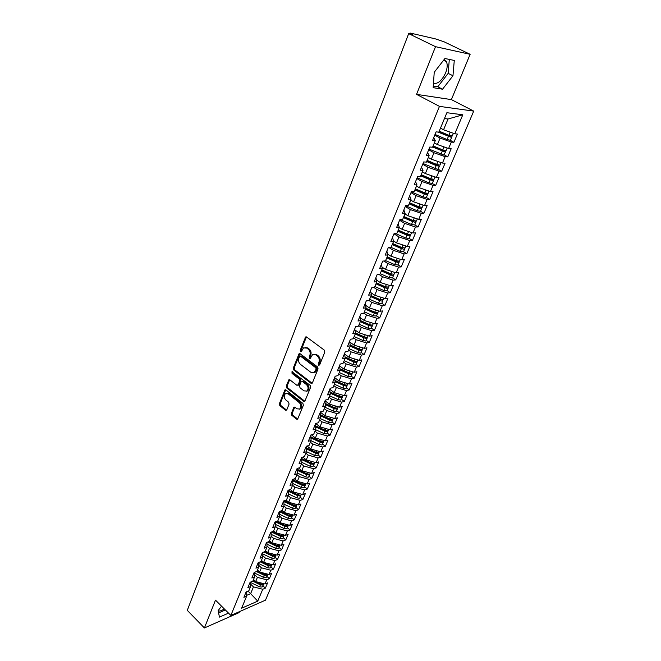 <?xml version="1.0" encoding="UTF-8"?>
<svg xmlns="http://www.w3.org/2000/svg" width="661" height="661" viewBox="0 0 661 661"><rect width="100%" height="100%" fill="white"/><g stroke="black" fill="none" stroke-linecap="round" stroke-linejoin="round"><path stroke-width="0.99" d="M318.627 365.211L319.651 364.889L324.815 352.082L324.303 350.132L306.638 337.036L305.622 336.97L300.234 350.239L300.581 351.578L301.284 351.627L303.548 347.893L306.803 348.107L308.257 349.198C310.042 350.842 310.579 352.891 309.844 355.362L309.199 356.998L309.546 358.345L310.273 358.394L312.521 354.684L315.859 354.891L317.33 355.998C319.147 357.659 319.684 359.733 318.941 362.203L318.28 363.847L318.627 365.211M444.085 59.589L446.415 61.663C447.671 64.514 447.406 68.257 445.621 72.884C441.994 80.518 437.946 84.046 433.451 83.468M291.327 413.431L291.815 415.315L296.549 419.14L297.599 419.223L303.382 405.284L302.887 403.384L285.94 389.973L284.941 389.883L279.339 403.772L279.81 405.639L285.436 410.175L286.816 409.795L289.08 404.069L288.593 402.185L285.783 399.938C283.842 397.674 283.743 395.567 285.486 393.617L288.179 393.84L299.317 402.673C301.284 404.937 301.399 407.052 299.664 409.027L296.872 408.795L295.004 407.308L293.971 407.226L291.327 413.431L292.245 413.216L292.732 415.1L297.756 419.082M435.516 46.675L416.554 94.366L451.38 99.604L470.128 54.309L435.516 46.675L408.68 33.637L412.819 34.587L410.902 33.661L410.729 34.108M416.554 94.366L439.466 106.371L230.854 615.449L215.486 600.122L204.414 627.95L187.286 610.351L408.68 33.637M310.976 383.264L312.422 382.843L318.057 368.863L317.553 366.929L300.111 353.726L299.103 353.66L293.269 368.07L293.757 369.97L310.976 383.264L312.166 383.231M310.645 387.239L304.754 401.45L303.696 401.367L286.725 387.966L286.238 386.082L288.89 379.769L289.898 379.844L296.772 385.223L298.185 384.801L299.722 380.91L299.235 379.001L292.038 373.424L291.972 371.738L310.149 385.322L310.645 387.239M439.466 106.371L473.714 111.114L265.474 600.171L230.854 615.449M282.09 510.548L284.007 505.921L281.239 506.871L283.685 500.939L286.453 500.005L288.394 495.329L285.626 496.246L288.105 490.247L290.873 489.338L292.831 484.612L290.063 485.505L292.567 479.432L295.335 478.556L297.318 473.772L294.55 474.631L297.086 468.492L299.854 467.649L301.862 462.807L299.094 463.642L301.656 457.429L304.424 456.611L306.456 451.719L303.68 452.512L306.283 446.233L309.051 445.448L311.1 440.499L308.332 441.259L310.959 434.905L313.727 434.153L315.809 429.146L313.033 429.873L315.685 423.445L318.462 422.726L320.56 417.653L317.792 418.355L320.478 411.844L323.254 411.167L325.377 406.036L322.601 406.697L325.328 400.112L328.104 399.459L330.252 394.27L327.476 394.898L330.227 388.23L333.004 387.619L335.185 382.364L332.409 382.959L335.193 376.208L337.969 375.638L340.175 370.317L337.399 370.871L340.217 364.037L342.993 363.509L345.224 358.122L342.448 358.642L345.306 351.726L348.083 351.231L350.338 345.777L347.562 346.257L350.454 339.258L353.23 338.796L355.511 333.284L352.743 333.722L355.668 326.633L358.444 326.212L360.757 320.626L357.981 321.023L360.947 313.851L363.715 313.471L366.062 307.819L363.286 308.175L366.285 300.904L369.061 300.573L371.432 294.847L368.664 295.161L371.697 287.799L374.473 287.51L376.869 281.71L374.101 281.983L377.183 274.53L379.951 274.282L382.38 268.416L379.612 268.63L382.736 261.087L385.495 260.888L387.966 254.939L385.198 255.113L388.354 247.47L391.122 247.321L393.617 241.298L390.849 241.422L394.055 233.672L396.815 233.573L399.343 227.475L396.583 227.549L399.822 219.7L402.582 219.65L405.143 213.47L402.384 213.495L405.664 205.546L408.424 205.546L411.018 199.283L408.267 199.258L411.588 191.203L414.34 191.252L416.967 184.906L414.224 184.832L417.595 176.669L420.338 176.776L423.007 170.34L420.256 170.208L423.676 161.937L426.419 162.102L429.121 155.583L426.378 155.393L429.84 147.006L432.575 147.229L435.318 140.619L432.583 140.372L436.086 131.869L438.821 132.15L446.877 112.717L462.799 114.807L454.793 133.795L457.387 134.059L453.9 142.305L451.306 142.065L448.588 148.527L451.182 148.733L447.745 156.872L445.142 156.69L442.457 163.06L445.06 163.217L441.664 171.249L439.053 171.125L436.4 177.412L439.011 177.52L435.665 185.444L433.046 185.369L430.435 191.574L433.046 191.632L429.741 199.457L427.122 199.432L424.536 205.563L427.155 205.563L423.891 213.288L421.264 213.313L418.719 219.361L421.338 219.32L418.116 226.946L415.488 227.02L412.968 232.994L415.595 232.903L412.406 240.43L409.779 240.554L407.292 246.454L409.919 246.313L406.779 253.75L404.144 253.915L401.69 259.74L404.325 259.558L401.219 266.904L398.583 267.11L396.154 272.869L398.79 272.638L395.724 279.892L393.088 280.148L390.692 285.833L393.328 285.56L390.296 292.724L387.66 293.021L385.289 298.632L387.933 298.318L384.942 305.399L382.298 305.737L379.959 311.281L382.603 310.926L379.645 317.916L377.001 318.296L374.688 323.774L377.332 323.378L374.415 330.285L371.771 330.707L369.482 336.119L372.135 335.689L369.243 342.514L366.599 342.968L364.343 348.314L366.987 347.843L364.137 354.585L361.493 355.081L359.262 360.369L361.906 359.857L359.088 366.525L356.444 367.053L354.238 372.275L356.89 371.73L354.106 378.315L351.454 378.885L349.281 384.041L351.925 383.463L349.173 389.973L346.521 390.577L344.373 395.675L347.025 395.055L344.307 401.491L341.654 402.128L339.531 407.168L342.175 406.523L339.49 412.877L336.837 413.546L334.739 418.529L337.391 417.851L334.73 424.139L332.078 424.841L330.004 429.766L332.648 429.047L330.021 435.268L327.369 435.996L325.319 440.87L327.972 440.119L325.369 446.266L322.717 447.034L320.692 451.843L323.336 451.066L320.767 457.148L318.123 457.941L316.115 462.7L318.767 461.89L316.222 467.897L313.57 468.723L311.587 473.433L314.239 472.598L311.728 478.539L309.075 479.39L307.117 484.042L309.761 483.174L307.282 489.049L304.63 489.933L302.688 494.535L305.341 493.643L302.878 499.452L300.234 500.36L298.318 504.913L300.962 503.996L298.532 509.738L295.888 510.672L293.988 515.175L284.362 512.556L282.09 510.548L279.322 511.507L276.901 517.373L279.661 516.398L277.769 520.975L275.009 521.959L272.613 527.759L275.373 526.759L273.497 531.279L270.737 532.295L268.374 538.029L271.126 537.005L269.275 541.475L266.523 542.516L264.177 548.192L266.937 547.134L265.102 551.555L262.343 552.621L260.029 558.231L262.781 557.157L260.971 561.528L258.22 562.618L255.923 568.171L258.674 567.064L256.881 571.393L254.138 572.509L251.866 577.995L254.617 576.871L252.841 581.151L250.098 582.283L247.85 587.712L250.602 586.563L248.85 590.802L246.099 591.959L243.884 597.329L246.627 596.156L246.784 591.669M291.617 517.613L294.228 519.918L296.632 514.233L293.988 515.175M294.228 519.918L291.584 520.876L289.708 525.33L280.132 522.735L277.876 520.728M287.378 527.668L289.972 529.982L292.352 524.355L289.708 525.33M289.972 529.982L287.328 530.965L285.469 535.369L275.934 532.807L273.704 530.791M283.197 537.616L285.759 539.938L288.113 534.369L285.469 535.369M285.759 539.938L283.123 540.946L281.28 545.3L271.795 542.772L269.581 540.748M279.049 547.457L281.594 549.787L283.924 544.284L281.28 545.3M281.594 549.787L278.959 550.82L277.141 555.124L267.697 552.629L265.499 550.605M274.951 557.198L277.48 559.528L279.777 554.083L277.141 555.124M277.48 559.528L274.844 560.586L273.043 564.849L263.64 562.387L261.459 560.346M270.894 566.832L273.406 569.162L275.678 563.783L273.043 564.849M273.406 569.162L270.77 570.245L268.986 574.467L259.624 572.029L257.468 569.997M266.887 576.367L269.366 578.706L271.621 573.376L268.986 574.467M269.366 578.706L266.738 579.804L264.978 583.977L255.658 581.581L253.51 579.532M262.913 585.795L265.375 588.141L267.606 582.87L264.978 583.977M265.375 588.141L262.748 589.265L257.74 601.138L241.645 608.194L246.627 596.156M250.602 586.563L250.734 582.019M248.04 591.141L250.635 593.652L253.452 586.877L250.668 584.217M262.748 589.265L253.452 586.877M246.652 595.346L250.635 593.652L257.74 601.138M254.617 576.871L254.733 572.261M255.658 581.581L257.402 577.392L254.667 574.797M266.738 579.804L257.402 577.392M258.674 567.064L258.773 562.404M259.624 572.029L261.384 567.799L258.715 565.287M270.77 570.245L261.384 567.799M262.781 557.157L262.847 552.431M263.64 562.387L265.416 558.107L262.805 555.678M274.844 560.586L265.416 558.107M266.937 547.134L266.97 542.342M267.697 552.629L269.49 548.308L266.945 545.969M278.959 550.82L269.49 548.308M271.126 537.005L271.142 532.146M271.795 542.772L273.613 538.401L271.134 536.154M283.123 540.946L273.613 538.401M275.373 526.759L275.356 521.835M275.934 532.807L277.777 528.395L275.373 526.23M287.328 530.965L277.777 528.395M279.661 516.398L279.611 511.407M280.132 522.735L281.983 518.274L279.661 516.208M291.584 520.876L281.983 518.274M284.007 505.921L283.916 500.856M284.362 512.556L286.246 508.036L283.957 506.029M295.888 510.672L286.246 508.036M288.394 495.329L288.27 490.189M298.318 504.913L288.642 502.253L286.172 500.096M288.642 502.253L290.543 497.692L288.246 495.692M300.234 500.36L290.543 497.692M292.831 484.612L292.666 479.399M302.688 494.535L292.98 491.842L290.295 489.528M292.98 491.842L294.897 487.223L292.575 485.232M304.63 489.933L294.897 487.223M297.318 473.772L297.111 468.484M307.117 484.042L297.351 481.315L294.442 478.837M297.351 481.315L299.301 476.647L296.954 474.656M309.075 479.39L299.301 476.647M301.862 462.807L301.614 457.536M311.587 473.433L301.78 470.665L298.632 468.021M301.78 470.665L303.746 465.947L301.383 463.964M313.57 468.723L303.746 465.947M306.456 451.719L306.167 446.505M316.115 462.7L306.258 459.899L302.854 457.073M306.258 459.899L308.249 455.123L305.861 453.157M318.123 457.941L308.249 455.123M311.1 440.499L310.769 435.359M320.692 451.843L310.794 449.009L307.117 445.993M310.794 449.009L312.802 444.175L310.389 442.217M322.717 447.034L312.802 444.175M315.809 429.146L315.429 424.073M325.319 440.87L315.371 437.995L311.405 434.781M315.371 437.995L317.404 433.112L314.975 431.154M327.369 435.996L317.404 433.112M320.56 417.653L320.139 412.654M330.004 429.766L320.007 426.849L315.718 423.437M320.007 426.849L322.064 421.908L319.61 419.966M332.078 424.841L322.064 421.908M325.377 406.036L324.915 401.111M334.739 418.529L324.691 415.579L320.345 412.158M324.691 415.579L326.774 410.58L324.295 408.647M336.837 413.546L326.774 410.58M330.252 394.27L329.74 389.42M339.531 407.168L329.434 404.177L325.047 400.773M329.434 404.177L331.541 399.12L329.038 397.195M341.654 402.128L331.541 399.12M335.185 382.364L334.623 377.596L339.085 380.976L341.241 375.795L338.696 373.886M344.373 395.675L334.235 392.642L329.806 389.255M334.235 392.642L336.358 387.528L333.838 385.603M346.521 390.577L336.358 387.528M340.175 370.317L339.564 365.624M349.281 384.041L339.085 380.976M351.454 378.885L341.241 375.795M356.957 361.584L356.444 362.559L353.825 362.054L345.207 358.155L344.563 353.511M354.238 372.275L344.001 369.16L339.597 365.888M344.001 369.16L346.174 363.922L343.604 362.021M356.444 367.053L346.174 363.922M350.338 345.777L349.628 341.258M359.262 360.369L348.967 357.213L344.637 354.04M348.967 357.213L351.173 351.908L348.578 350.016M361.493 355.081L351.173 351.908M355.511 333.284L354.75 328.848M364.343 348.314L353.999 345.116L349.752 342.051M353.999 345.116L356.229 339.746L353.61 337.87M366.599 342.968L356.229 339.746M360.757 320.626L359.939 316.28M369.482 336.119L359.088 332.88L354.94 329.922M359.088 332.88L361.344 327.443L358.708 325.576M371.771 330.707L361.344 327.443M366.062 307.819L365.194 303.564M374.688 323.774L364.236 320.486L360.195 317.66M364.236 320.486L366.525 314.991L363.856 313.132M377.001 318.296L366.525 314.991M371.432 294.847L370.507 290.691M379.959 311.281L369.458 307.943L365.533 305.242M369.458 307.943L371.771 302.383L369.078 300.54M382.298 305.737L371.771 302.383M376.869 281.71L375.894 277.653M385.289 298.632L374.737 295.252L370.953 292.691M374.737 295.252L377.076 289.617L374.019 287.56M387.66 293.021L377.076 289.617M382.38 268.416L381.339 264.458M390.692 285.833L380.083 282.404L376.456 279.983M380.083 282.404L382.455 276.695L378.943 274.373M393.088 280.148L382.455 276.695M387.966 254.939L386.859 251.089M396.154 272.869L385.487 269.391L382.05 267.135M385.487 269.391L387.891 263.615L383.884 261.004M398.583 267.11L387.891 263.615M393.617 241.298L392.452 237.547M401.69 259.74L390.973 256.212L387.734 254.13M390.973 256.212L393.402 250.362L388.825 247.445M404.144 253.915L393.402 250.362M399.343 227.475L398.112 223.831M407.292 246.454L396.517 242.876L393.518 240.976M396.517 242.876L398.98 236.952L393.989 233.82M409.779 240.554L398.98 236.952M405.143 213.47L403.854 209.942M412.968 232.994L402.136 229.359L399.285 227.599M402.136 229.359L404.631 223.36L399.591 220.262M415.488 227.02L404.631 223.36M411.018 199.283L409.663 195.871M418.719 219.361L407.829 215.684L404.953 213.933M407.829 215.684L410.357 209.603L405.259 206.529M421.264 213.313L410.357 209.603M416.967 184.906L415.546 181.618M424.536 205.563L413.588 201.82L410.688 200.085M413.588 201.82L416.149 195.664L411.002 192.624M427.122 199.432L416.149 195.664M423.007 170.34L421.511 167.175M430.435 191.574L419.429 187.782L416.488 186.063M419.429 187.782L422.024 181.552L416.818 178.536M433.046 185.369L422.024 181.552M429.121 155.583L427.551 152.542M436.4 177.412L425.345 173.562L422.371 171.86M425.345 173.562L427.973 167.25L422.718 164.259M439.053 171.125L427.973 167.25M435.318 140.619L433.682 137.711M442.457 163.06L431.336 159.161L428.336 157.475M431.336 159.161L433.996 152.757L428.683 149.807M445.142 156.69L433.996 152.757M470.128 54.309L443.969 41.75L435.244 38.834L410.481 33.108L410.902 33.661M448.588 148.527L437.4 144.561L434.376 142.892M437.4 144.561L440.102 138.075L434.731 135.158M451.306 142.065L440.102 138.075M204.414 627.95L239.092 612.623L239.505 611.632M451.38 99.604L473.714 111.114M442.54 89.202L452.967 75.759L454.281 60.44L444.927 58.507L434.227 72.297L433.162 87.665L442.54 89.202L437.78 86.765L448.166 73.363L449.306 59.416M221.551 606.17L218.13 610.607L219.444 617.101L228.524 613.127M218.188 610.88C219.659 611.367 221.691 610.706 224.269 608.88M454.793 133.795L443.556 129.771L448.034 118.997L444.456 118.559M443.556 129.771L440.49 128.127M448.034 118.997L462.799 114.807M450.356 140.38L453.9 142.305M444.308 154.864L447.745 156.872M438.251 169.249L441.664 171.249M420.735 175.826L430.204 179.883L433.5 180.527L432.253 183.494L435.665 185.444M414.885 189.938L424.296 193.987L427.584 194.59L426.353 197.515L429.741 199.457M420.553 211.28L423.891 213.288M414.811 224.922L418.116 226.946M409.142 238.398L412.406 240.43M403.549 251.692L406.779 253.75M398.013 264.83L401.219 266.904M392.551 277.81L395.724 279.892M387.156 290.625L390.296 292.724M381.827 303.283L384.942 305.399M376.563 315.793L379.645 317.916M371.366 328.145L374.415 330.285M366.227 340.357L369.243 342.514M361.146 352.42L364.137 354.585M356.13 364.343L359.088 366.525M351.165 376.126L354.106 378.315M346.265 387.776L349.173 389.973M341.423 399.285L344.307 401.491M336.631 410.663L339.49 412.877M331.896 421.908L334.73 424.139M327.22 433.029L330.021 435.268M322.593 444.018L325.369 446.266M318.015 454.884L320.767 457.148M313.496 465.633L316.222 467.897M309.018 476.259L311.728 478.539M304.597 486.769L307.282 489.049M300.218 497.163L302.878 499.452M295.897 507.441L298.532 509.738M433.269 86.021L437.78 86.765M448.166 73.363L452.967 75.759M218.593 612.912L225.368 609.979M319.544 365.037L319.197 363.682L319.858 362.03C320.602 359.559 320.064 357.494 318.255 355.833L317.33 355.998M314.016 354.238L316.784 354.734L318.255 355.833M305.027 347.463L307.72 347.95L309.174 349.041C310.967 350.685 311.496 352.734 310.769 355.197L310.116 356.841L310.463 358.179M306.44 336.92L301.16 350.082L301.49 351.412M299.896 353.602L294.195 367.904L294.682 369.796L311.893 383.074M316.156 369.135L315.801 367.78L300.515 356.18L299.805 356.139L298.846 358.221C298.136 360.65 298.656 362.682 300.425 364.327L310.819 372.275L314.198 372.498L316.156 369.135L317.073 368.954L316.718 367.607L315.801 367.78M300.251 356.056L301.441 356.023L316.718 367.607M313.661 372.779L315.115 372.317L316.379 370.681L315.462 370.862M317.073 368.954L316.379 370.681M289.667 379.711L287.163 385.892L287.651 387.776L304.895 401.318M297.946 385.181L299.103 384.611L300.648 380.719L300.16 378.819L292.963 373.242L292.038 373.424M292.683 371.796L292.963 373.242M303.986 390.858L306.795 391.064C308.588 389.056 308.48 386.908 306.481 384.628L302.482 381.521L301.061 381.942L299.516 385.842L300.003 387.743L303.986 390.858M306.473 391.246L307.712 390.866C309.505 388.858 309.398 386.71 307.398 384.429L306.481 384.628M302.052 381.323L303.399 381.331L307.398 384.429M294.74 407.151L292.245 413.216M299.383 409.192L300.581 408.812C302.317 406.837 302.201 404.722 300.234 402.466L299.317 402.673M286.684 393.262L289.097 393.642L300.234 402.466M285.709 389.825L280.256 403.565L280.735 405.433L286.618 410.117M439.218 131.192L448.902 135.29L452.231 136.026M438.871 132.035L449.298 136.406M438.02 132.068L451.207 137.314L451.719 137.24L450.521 136.207L448.555 135.141M450.438 140.289L447.109 139.562L435.029 134.447M446.431 134.241L449.422 136.092M452.298 132.902L449.769 131.993M433.137 145.883L442.746 149.964L446.076 150.65M432.806 146.684L443.151 151.039M432.658 147.048L445.051 151.956L445.572 151.856L443.283 150.179M445.572 151.856L443.771 155.005L428.981 149.08M440.366 148.956L443.291 150.708M445.58 147.461L444.283 146.998M427.13 160.375L436.673 164.449L439.995 165.093M426.816 161.144L437.095 165.481M426.659 161.532L436.194 165.597L439.499 166.283L437.756 164.862M439.499 166.283L437.706 169.414L423.015 163.523M434.426 163.49L437.243 165.126M421.206 174.686L430.683 178.751L433.996 179.346M420.908 175.413L431.104 179.734M433.5 180.527L432.154 179.28M432.253 183.494L428.956 182.857L417.132 177.784M428.832 177.958L431.269 179.362M415.356 188.815L424.759 192.863L428.072 193.425M415.067 189.5L424.602 193.607L425.568 193.871L425.37 193.417L425.205 193.813M427.584 194.59L426.519 193.466M426.353 197.515L423.057 196.92L411.316 191.864M423.536 192.334L425.37 193.417M409.58 202.762L418.917 206.794L422.23 207.314M409.308 203.406L418.777 207.504L419.735 207.761L419.545 207.29L419.371 207.703M409.118 203.869L418.454 207.901L421.206 208.636L421.743 208.463L420.892 207.438M420.545 211.305L417.24 210.801L405.581 205.761M418.231 206.496L419.545 207.29M403.871 216.527L413.15 220.551L416.455 221.03M403.623 217.139L413.018 221.22L413.976 221.468L413.794 220.989L413.612 221.427M403.425 217.618L412.695 221.642L415.43 222.36L415.976 222.17L415.282 221.212M414.794 224.971L411.489 224.509L400.401 219.692M412.935 220.46L413.794 220.989M398.244 230.119L407.457 234.134L410.754 234.572M398.005 230.706L407.341 234.771L408.291 235.01L408.118 234.515L407.928 234.969M397.798 231.201L407.002 235.217L409.729 235.911L410.274 235.704L409.704 234.804M409.109 238.472L405.821 238.043L395.675 233.614M407.639 234.217L408.118 234.515M392.684 243.545L401.83 247.545L405.119 247.949M392.452 244.091L401.731 248.148L402.681 248.387L402.516 247.867L402.318 248.346M392.237 244.611L401.384 248.61L404.102 249.288L404.648 249.065L404.177 248.214M403.499 251.791L400.219 251.403L390.907 247.33M387.189 256.807L396.278 260.789L399.566 261.153M386.982 257.319L396.187 261.359L397.137 261.591L397.005 261.078M386.751 257.856L395.84 261.847L398.542 262.5L399.095 262.26L398.707 261.45M397.963 264.954L394.683 264.607L385.611 260.616M381.769 269.895L390.791 273.877L394.072 274.199M381.571 270.374L390.717 274.414L391.676 274.208M381.339 270.936L390.362 274.918L393.055 275.546L393.609 275.298L393.287 274.513M392.494 277.95L389.213 277.637L380.207 273.662M376.415 282.825L385.38 286.791L388.651 287.089M376.225 283.28L385.313 287.295L386.355 287.163M375.985 283.858L384.95 287.824L387.635 288.436L388.189 288.171L387.916 287.419M387.09 290.79L383.818 290.51L374.87 286.552M371.118 295.599L380.025 299.557L383.289 299.813M370.945 296.021L379.976 300.028L381.067 299.937M370.697 296.615L379.604 300.573L382.273 301.168L382.835 300.887L382.612 300.16M381.752 303.473L378.489 303.225L369.598 299.276M365.897 308.224L374.737 312.166L378.001 312.389M365.731 308.613L374.696 312.603L375.828 312.554M365.475 309.224L374.316 313.165L376.985 313.744L377.547 313.454L377.365 312.744M376.473 315.999L373.217 315.793L364.393 311.852M360.319 321.676L369.102 325.609L371.755 326.17L372.771 324.807M360.584 321.048L369.491 325.03L370.631 325.022M371.267 328.385L368.012 328.203L359.245 324.278M360.732 320.692L369.516 324.617L372.176 325.179M355.453 332.929L364.36 336.928L367.004 337.465L367.607 337.077M355.494 333.334L365.483 337.325M355.221 333.987L363.947 337.903L366.591 338.44L367.045 337.457M366.12 340.613L365.516 341.002L362.872 340.465L354.156 336.548M350.214 345.009L359.262 349.082L361.898 349.611L362.501 349.206M350.28 345.397L360.385 349.479M350.19 346.141L358.857 350.049L361.493 350.57L361.972 349.595M361.03 352.693L360.427 353.098L357.791 352.577L349.132 348.678M350.239 345.149L351.098 345.761M345.059 356.957L354.222 361.096L356.849 361.608L357.461 361.187M345.108 357.304L355.337 361.493M356.006 364.641L355.395 365.054L352.776 364.55L344.174 360.658M345.389 357.105L346.538 357.948M339.969 368.764L349.248 372.969L351.859 373.457L352.47 373.027M340.01 369.078L350.347 373.358M340.126 369.953L348.851 373.911L351.462 374.407L351.991 373.424M351.041 376.44L350.429 376.869L347.81 376.382L339.267 372.507M341.01 369.235L341.993 369.978M334.953 380.439L344.323 384.702L346.934 385.181L347.546 384.735M334.987 380.711L345.406 385.082M335.094 381.612L343.935 385.636L346.538 386.107L347.091 385.132M346.124 388.106L345.513 388.552L342.91 388.081L334.416 384.206M336.631 381.199L337.49 381.851M330.013 391.981L339.465 396.294L342.059 396.757L342.679 396.303M330.037 392.221L340.514 396.666M330.128 393.13L339.076 397.22L341.671 397.674L342.241 396.707M341.274 399.632L340.655 400.087L338.06 399.632L329.624 395.782M332.268 393.014L333.012 393.584M325.129 403.392L334.656 407.754L337.242 408.201L337.862 407.738M325.146 403.607L335.664 408.118M325.237 404.524L334.276 408.672L336.862 409.109L337.44 408.143M336.482 411.026L335.862 411.497L333.276 411.059L324.89 407.209M327.93 404.681L328.558 405.168M320.312 414.678L329.905 419.091L332.483 419.52L333.111 419.033M320.329 414.86L330.872 419.438M320.403 415.794L329.533 419.991L332.103 420.421L332.706 419.446M331.739 422.288L331.111 422.776L328.542 422.346L320.205 418.512M323.626 416.199L324.146 416.612M315.561 425.841L325.212 430.286L327.782 430.699L328.401 430.212M315.57 425.99L326.121 430.617M315.644 426.94L324.84 431.179L327.402 431.592L328.013 430.617M327.055 433.426L326.427 433.922L323.857 433.509L315.578 429.691M319.337 427.576L319.759 427.923M310.868 436.871L320.568 441.358L323.13 441.763L323.758 441.251M310.877 436.995L321.42 441.672M310.934 437.954L320.197 442.242L322.758 442.639L323.378 441.664M322.419 444.432L321.791 444.944L319.23 444.547L311 440.738M306.233 447.786L315.983 452.306L318.528 452.694L319.156 452.174M306.241 447.877L316.759 452.595M306.291 448.852L315.611 453.173L318.164 453.562L318.792 452.578M317.834 455.322L317.206 455.842L314.661 455.454L306.448 451.645M301.664 458.577L311.438 463.13L313.983 463.501L314.611 462.973M301.664 458.643L312.132 463.394M301.713 459.626L311.083 463.989L313.62 464.361L314.264 463.378M313.306 466.079L312.67 466.616L310.133 466.245L301.837 462.378M307.53 474.061L297.144 469.285L306.952 473.83L309.488 474.185L310.116 473.648M297.186 470.285L306.597 474.681L309.125 475.036L309.778 474.053M308.827 476.721L308.191 477.267L305.663 476.912L297.293 472.995M292.674 479.803L302.515 484.414L305.035 484.761L305.679 484.207M292.683 479.82L302.936 484.587M292.707 480.828L302.168 485.257L304.688 485.595L305.341 484.612M304.399 487.248L303.754 487.801L301.242 487.454L292.798 483.505M288.27 490.247L298.128 494.874L300.639 495.213L301.284 494.651M288.295 491.255L297.781 495.709L300.292 496.039L300.962 495.056M300.011 497.659L299.375 498.22L296.863 497.89L288.353 493.891M284.263 500.741L293.79 505.227L296.293 505.549L296.938 504.971M283.924 501.567L293.443 506.053L295.946 506.367L296.624 505.384M295.682 507.945L295.037 508.524L292.542 508.21L283.974 504.169M280.363 511.151L289.493 515.464L291.988 515.77L292.633 515.192M279.62 511.771L289.154 516.274L291.65 516.58L292.327 515.597M291.394 518.133L290.749 518.711L288.262 518.414L279.644 514.332M276.48 521.43L285.255 525.586L287.733 525.883L288.386 525.288M275.356 521.86L284.916 526.396L287.395 526.685L288.08 525.693M287.155 528.197L286.51 528.792L284.032 528.503L275.364 524.396M272.629 531.601L281.049 535.6L283.528 535.889L284.172 535.286M271.497 532.014L280.718 536.402L283.197 536.682L283.883 535.683M282.966 538.161L282.313 538.765L279.843 538.484L271.134 534.344M268.804 541.656L276.901 545.507L279.363 545.779L280.016 545.168M267.697 542.07L276.571 546.3L279.033 546.564L279.727 545.573M278.818 548.019L278.165 548.63L275.703 548.366L266.961 544.193M265.003 551.596L272.786 555.306L275.249 555.571L275.901 554.951M263.929 552.009L272.464 556.091L274.918 556.347L275.62 555.347M274.712 557.768L274.059 558.388L271.605 558.132L262.83 553.935M261.054 561.329L268.721 565.006L271.175 565.254L271.828 564.626M260.178 561.842L268.399 565.775L270.845 566.023L271.555 565.023M270.655 567.411L270.002 568.047L267.556 567.799L258.748 563.577M257.071 570.939L264.706 574.599L267.143 574.839L267.796 574.202M256.468 571.558L264.383 575.359L266.821 575.599L267.531 574.599M266.631 576.954L265.978 577.598L263.541 577.359L254.708 573.12M253.138 580.441L260.723 584.093L263.152 584.316L263.764 583.779M252.783 581.176L260.409 584.845L262.838 585.068L263.549 584.068M262.657 586.398L262.004 587.051L259.575 586.828L250.717 582.556M319.858 362.03L318.941 362.203M316.784 354.734L315.859 354.891M310.116 356.841L309.199 356.998M310.769 355.197L309.844 355.362M309.174 349.041L308.257 349.198M307.72 347.95L306.803 348.107M301.16 350.082L300.234 350.239M306.126 337.383L305.2 337.523M319.197 363.682L318.28 363.847M294.682 369.796L293.757 369.97M294.195 367.904L293.269 368.07M299.615 354.032L298.689 354.189M301.441 356.023L300.515 356.18M304.614 401.161L303.696 401.367M287.651 387.776L286.725 387.966M287.163 385.892L286.238 386.082M289.435 380.083L288.51 380.273M299.103 384.611L298.185 384.801M300.648 380.719L299.722 380.91M300.16 378.819L299.235 379.001M303.399 381.331L302.482 381.521M294.533 407.49L293.616 407.697M289.097 393.642L288.179 393.84M286.362 409.96L285.436 410.175M280.735 405.433L279.81 405.639M280.256 403.565L279.339 403.772M285.486 390.18L284.56 390.378M297.467 418.909L296.549 419.14M292.732 415.1L291.815 415.315M447.522 134.704L446.696 134.613M448.406 136.472L447.109 139.562M450.207 132.183L448.902 135.29M441.069 149.246L440.598 149.212M442.259 151.129L440.978 154.187M444.027 146.907L442.746 149.964M436.194 165.597L434.93 168.613M437.921 161.474L436.673 164.449M430.204 179.883L428.956 182.857M431.897 175.843L430.683 178.751M424.296 193.987L423.057 196.92M425.948 190.029L424.759 192.863M418.454 207.901L417.24 210.801M420.074 204.034L418.917 206.794M412.695 221.642L411.489 224.509M414.282 217.866L413.15 220.551M407.002 235.217L405.821 238.043M408.556 231.515L407.457 234.134M401.384 248.61L400.219 251.403M402.904 244.991L401.83 247.545M395.84 261.847L394.683 264.607M396.972 261.07L396.774 261.558M397.319 258.302L396.278 260.789M390.362 274.918L389.213 277.637M391.486 274.15L391.295 274.604M391.808 271.448L390.791 273.877M384.95 287.824L383.818 290.51M386.065 287.064L385.892 287.485M386.371 284.437L385.38 286.791M379.604 300.573L378.489 303.225M380.992 297.26L380.025 299.557M374.316 313.165L373.217 315.793M375.679 309.926L374.737 312.166M369.102 325.609L368.012 328.203M370.433 322.436L369.516 324.617M363.947 337.903L362.872 340.465M365.252 334.796L364.36 336.928M358.857 350.049L357.791 352.577M360.129 347.017L359.262 349.082M353.825 362.054L352.776 364.55M355.064 359.08L354.222 361.096M348.851 373.911L347.81 376.382M350.066 371.011L349.248 372.969M343.935 385.636L342.91 388.081M345.125 382.793L344.323 384.702M339.076 397.22L338.06 399.632M340.241 394.443L339.465 396.294M334.276 408.672L333.276 411.059M335.416 405.953L334.656 407.754M329.533 419.991L328.542 422.346M330.64 417.331L329.905 419.091M324.84 431.179L323.857 433.509M325.931 428.576L325.212 430.286M320.197 442.242L319.23 444.547M321.263 439.697L320.568 441.358M315.611 453.173L314.661 455.454M316.66 450.686L315.983 452.306M311.083 463.989L310.133 466.245M312.099 461.56L311.438 463.13M306.597 474.681L305.663 476.912M307.596 472.301L306.952 473.83M302.168 485.257L301.242 487.454M303.135 482.927L302.515 484.414M297.781 495.709L296.863 497.89M298.731 493.437L298.128 494.874M293.443 506.053L292.542 508.21M294.376 503.831L293.79 505.227M289.154 516.274L288.262 518.414M290.063 514.109L289.493 515.464M284.916 526.396L284.032 528.503M285.8 524.272L285.255 525.586M280.718 536.402L279.843 538.484M281.586 534.328L281.049 535.6M276.571 546.3L275.703 548.366M277.413 544.276L276.901 545.507M272.464 556.091L271.605 558.132M273.29 554.108L272.786 555.306M268.399 565.775L267.556 567.799M269.209 563.841L268.721 565.006M264.383 575.359L263.541 577.359M265.177 573.475L264.706 574.599M260.409 584.845L259.575 586.828M261.178 583.002L260.723 584.093M443.572 60.258L446.415 61.663M410.018 33.091L409.713 33.876M306.299 336.87L305.622 336.97M299.739 353.544L299.103 353.66M315.115 372.317L314.198 372.498M289.485 379.654L288.89 379.769M298.722 385.107L297.805 385.305M292.393 371.656L291.972 371.738M307.712 390.866L306.795 391.064M294.533 407.093L293.971 407.226M300.581 408.812L299.664 409.027M285.511 389.767L284.941 389.883M453.388 133.291L452.215 136.059M451.719 137.24L450.422 140.322M447.183 148.031L446.059 150.691M441.061 162.573L439.978 165.134M435.012 176.933L433.98 179.395M429.047 191.103L428.055 193.466M423.164 205.092L422.205 207.364M421.743 208.463L420.52 211.363M417.347 218.898L416.43 221.08M415.976 222.17L414.769 225.029M411.605 232.54L410.729 234.63M410.274 235.704L409.093 238.522M405.945 245.999L405.102 248.007M404.648 249.065L403.483 251.849M400.343 259.302L399.541 261.211M399.095 262.26L397.939 265.011M394.815 272.431L394.047 274.265M393.609 275.298L392.469 278.017M389.354 285.403L388.618 287.147M388.189 288.171L387.065 290.857M383.967 298.21L383.264 299.879M382.835 300.887L381.719 303.539M378.637 310.86L377.968 312.455M377.547 313.454L376.448 316.074M373.374 323.361L372.738 324.873M372.325 325.865L371.234 328.451M368.177 335.714L367.574 337.151M367.161 338.126L366.087 340.679M363.046 347.917L362.468 349.281M362.063 350.239L360.997 352.767M357.973 359.972L357.427 361.261M357.023 362.22L355.973 364.715M352.957 371.887L352.437 373.11M352.04 374.052L351.008 376.514M348 383.661L347.512 384.809M347.124 385.743L346.091 388.181M343.1 395.295L342.646 396.377M342.258 397.302L341.241 399.707M338.258 406.796L337.829 407.812M337.449 408.721L336.449 411.109M333.475 418.165L333.07 419.115M332.698 420.016L331.706 422.371M328.748 429.402L328.368 430.294M327.996 431.179L327.013 433.509M324.072 440.507L323.716 441.341M323.353 442.217L322.378 444.523M319.445 451.488L319.123 452.264M318.759 453.132L317.801 455.404M314.876 462.345L314.578 463.064M314.215 463.915L313.264 466.17M310.356 473.086L310.083 473.739M309.728 474.59L308.786 476.812M305.886 483.703L305.638 484.298M305.283 485.141L304.357 487.339M301.474 494.197L301.242 494.742M300.895 495.568L299.978 497.75M297.103 504.583L296.896 505.07M296.549 505.888L295.641 508.045M292.782 514.845L292.592 515.283M292.253 516.092L291.361 518.224M288.006 526.189L287.114 528.296M283.8 536.178L282.925 538.261M279.644 546.052L278.777 548.118M275.53 555.827L274.67 557.867M271.456 565.494L270.613 567.518M267.432 575.062L266.59 577.061M263.45 584.531L262.615 586.505"/></g></svg>
